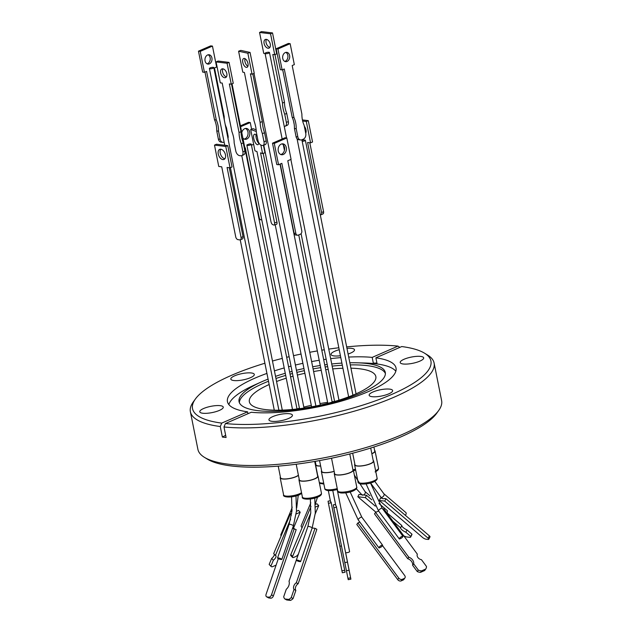 <?xml version="1.0" encoding="UTF-8"?>
<svg xmlns="http://www.w3.org/2000/svg" width="632" height="632" viewBox="0 0 632 632"><rect width="100%" height="100%" fill="white"/><g stroke="black" fill="none" stroke-linecap="round" stroke-linejoin="round"><path stroke-width="0.95" d="M350.926 368.195A64.488 17.143 168.7 0 1 375.843 376.553A64.488 17.143 168.7 0 1 355.563 394.052A64.488 17.143 168.7 0 1 288.753 409.773A64.488 17.143 168.7 0 1 249.363 401.826A64.488 17.143 168.7 0 1 269.153 384.533M210.575 67.719A2.259 0.6 168.7 0 1 213.837 67.624A2.259 0.6 168.7 0 1 213.134 68.232A2.259 0.6 168.7 0 1 210.788 68.785A2.259 0.6 168.7 0 1 209.413 68.509A2.259 0.6 168.7 0 1 209.792 68.059L210.575 67.719M247.436 145.407A2.259 0.6 168.7 0 1 246.851 145.131A2.259 0.6 168.7 0 1 246.907 144.949L248.803 144.136A2.259 0.6 168.7 0 1 250.699 143.97A2.259 0.6 168.7 0 1 251.283 144.246A2.259 0.6 168.7 0 1 249.932 145.091A2.259 0.6 168.7 0 1 247.436 145.407M265.645 53.688A2.259 0.6 168.7 0 1 265.061 53.412A2.259 0.6 168.7 0 1 266.19 52.638A2.259 0.6 168.7 0 1 268.529 52.235L269.232 52.314A2.259 0.6 168.7 0 1 269.493 52.527A2.259 0.6 168.7 0 1 268.142 53.372A2.259 0.6 168.7 0 1 265.645 53.688M301.993 140.359A2.259 0.6 168.7 0 1 303.652 139.98L305.359 140.185A2.259 0.6 168.7 0 1 305.375 140.225A2.259 0.6 168.7 0 1 304.663 140.841A2.259 0.6 168.7 0 1 302.207 141.394M309.798 142.753L323.576 211.688A2.71 1.643 -113.4 0 1 322.873 213.964L320.89 214.817A2.71 1.643 -113.4 0 1 320.329 214.896L305.375 140.265M233.571 137.326A21.986 13.335 66.6 0 1 234.156 142.856L235.783 151.008A4.519 2.741 66.6 0 0 239.607 155.638L240.8 155.788A4.519 2.741 66.6 0 0 241.74 155.662L243.723 154.8A4.519 2.741 -113.4 0 0 244.892 151.016L243.265 142.856L241.282 143.717A21.986 13.335 66.6 0 1 239.046 132.523L229.345 83.945L231.273 84.182L227.085 63.247L216.097 61.92L220.284 82.855L222.211 83.084L231.92 131.661A21.986 13.335 66.6 0 1 233.571 137.326M226.446 76.828A4.701 2.852 66.6 0 1 222.614 72.032A4.701 2.852 66.6 0 1 222.985 68.841M220.639 72.885A4.701 2.852 66.6 0 1 221.856 68.951A4.701 2.852 66.6 0 1 226.817 73.636A4.701 2.852 66.6 0 1 225.6 77.578A4.701 2.852 66.6 0 1 220.639 72.885M220.781 149.215A5.483 3.326 -113.4 0 0 220.228 153.11A5.483 3.326 -113.4 0 0 224.905 158.735M218.253 153.963A5.483 3.326 66.6 0 1 219.675 149.373A5.483 3.326 66.6 0 1 225.458 154.84A5.483 3.326 66.6 0 1 224.036 159.43A5.483 3.326 66.6 0 1 218.253 153.963M225.111 124.038A21.986 16.479 96.9 0 0 226.438 127.727L228.065 135.88A4.519 3.389 -83.1 0 1 227.994 138.455M211.918 57.931A4.701 3.523 96.9 0 0 209.05 54.747A4.701 3.523 96.9 0 0 205.06 60.901A4.701 3.523 96.9 0 0 207.928 64.085A4.701 3.523 96.9 0 0 211.918 57.931M207.051 63.824A4.701 3.523 96.9 0 0 210.14 57.717A4.701 3.523 96.9 0 0 208.141 54.794M241.78 132.601A5.483 4.108 -83.1 0 1 246.377 128.43A5.483 4.108 -83.1 0 1 249.719 132.143A5.483 4.108 -83.1 0 1 245.066 139.316A5.483 4.108 -83.1 0 1 242.878 138.092M244.189 139.08A5.483 4.108 96.9 0 0 247.942 131.922A5.483 4.108 96.9 0 0 245.469 128.454M265.085 53.554L263.742 53.388L259.555 32.461L270.543 33.788L274.73 54.715L272.795 54.486L282.504 103.063A21.986 13.335 -113.4 0 0 283.089 108.593A21.986 13.335 -113.4 0 0 284.74 114.258L286.715 113.397L288.35 121.549L286.367 122.41A4.519 2.741 66.6 0 1 285.198 126.195A4.519 2.741 66.6 0 1 284.25 126.321L284.25 126.321M274.975 54.613L284.479 102.202A21.986 13.335 -113.4 0 0 285.064 107.74A21.986 13.335 -113.4 0 0 286.715 113.397M270.275 44.177A4.701 2.852 -113.4 0 0 265.314 39.492A4.701 2.852 -113.4 0 0 264.097 43.426A4.701 2.852 -113.4 0 0 269.05 48.111A4.701 2.852 -113.4 0 0 270.275 44.177M266.443 39.382A4.701 2.852 -113.4 0 0 266.072 42.573A4.701 2.852 -113.4 0 0 269.904 47.361M304.308 126.203A5.483 3.326 66.6 0 1 305.983 129.852A5.483 3.326 66.6 0 1 305.722 133.265M282.678 69.67L292.197 117.339A21.986 16.479 -83.1 0 1 293.912 122.679A21.986 16.479 -83.1 0 1 294.441 128.525L296.218 128.746L297.846 136.899L296.068 136.686A4.519 3.389 96.9 0 0 298.825 139.743L300.603 139.956A4.519 3.389 -83.1 0 1 297.846 136.899M300.603 139.956A4.519 3.389 -83.1 0 0 302.001 139.743L303.32 139.166A4.519 3.389 -83.1 0 0 305.762 133.47L304.134 125.31A21.986 16.479 -83.1 0 1 301.899 114.123L292.189 65.546L294.33 64.614L290.151 43.679L277.954 48.972L282.133 69.899L284.274 68.975L293.983 117.552A21.986 16.479 -83.1 0 1 295.697 122.892A21.986 16.479 -83.1 0 1 296.218 128.746M285.838 52.385A4.701 3.523 -83.1 0 1 287.829 55.3A4.701 3.523 -83.1 0 1 284.748 61.407M282.757 58.492A4.701 3.523 -83.1 0 1 286.746 52.338A4.701 3.523 -83.1 0 1 289.614 55.521A4.701 3.523 -83.1 0 1 285.617 61.667A4.701 3.523 -83.1 0 1 282.757 58.492M280.742 154.508A5.483 4.108 96.9 0 0 284.487 147.351A5.483 4.108 96.9 0 0 282.022 143.883M278.27 151.032A5.483 4.108 -83.1 0 1 282.931 143.859A5.483 4.108 -83.1 0 1 286.272 147.564A5.483 4.108 -83.1 0 1 281.611 154.745A5.483 4.108 -83.1 0 1 278.27 151.032M255.683 126.779A21.986 11.013 69.5 0 1 256.355 132.278L257.982 140.43A4.519 2.259 69.5 0 0 261.34 145.249L262.335 145.471A4.519 2.259 69.5 0 0 263.062 145.431L265.266 144.61A4.519 2.259 -110.5 0 0 266.183 140.92L264.555 132.767L262.359 133.589A21.986 11.013 69.5 0 1 260.123 122.395L250.414 73.818L252.042 74.173L247.855 53.238L238.596 51.216L242.783 72.151L244.41 72.506L254.111 121.083A21.986 11.013 69.5 0 1 255.683 126.779M247.886 66.313A4.701 2.354 69.5 0 1 244.955 61.517A4.701 2.354 69.5 0 1 245.034 58.681M242.759 62.339A4.701 2.354 69.5 0 1 243.715 58.507A4.701 2.354 69.5 0 1 247.965 63.477A4.701 2.354 69.5 0 1 247.009 67.316A4.701 2.354 69.5 0 1 242.759 62.339M256.023 134.837A5.483 2.133 -108 0 0 256.158 137.815A5.483 2.133 -108 0 0 258.78 143.306M258.836 142.824A5.483 2.133 72 0 1 257.911 144.673A5.483 2.133 72 0 1 253.78 138.582A5.483 2.133 72 0 1 254.522 134.245A5.483 2.133 72 0 1 257.161 136.338M203.591 408.525A11.976 3.184 -11.3 0 0 199.775 411.803A11.976 3.184 -11.3 0 0 207.059 413.281A11.976 3.184 -11.3 0 0 219.454 410.381A11.976 3.184 -11.3 0 0 223.262 407.111A11.976 3.184 -11.3 0 0 215.978 405.626A11.976 3.184 -11.3 0 0 203.591 408.525M272.763 416.607A11.976 3.184 -11.3 0 0 268.948 419.877A11.976 3.184 -11.3 0 0 276.231 421.354A11.976 3.184 -11.3 0 0 288.619 418.455A11.976 3.184 -11.3 0 0 292.434 415.184A11.976 3.184 -11.3 0 0 285.151 413.707A11.976 3.184 -11.3 0 0 272.763 416.607M372.975 391.982A11.976 3.184 -11.3 0 0 369.159 395.253A11.976 3.184 -11.3 0 0 376.443 396.73A11.976 3.184 -11.3 0 0 388.83 393.831A11.976 3.184 -11.3 0 0 392.646 390.56A11.976 3.184 -11.3 0 0 385.362 389.083A11.976 3.184 -11.3 0 0 372.975 391.982M404.014 359.276A11.976 3.184 -11.3 0 0 400.198 362.555A11.976 3.184 -11.3 0 0 407.482 364.032A11.976 3.184 -11.3 0 0 419.869 361.133A11.976 3.184 -11.3 0 0 423.685 357.862A11.976 3.184 -11.3 0 0 416.401 356.377A11.976 3.184 -11.3 0 0 404.014 359.276M339.218 349.693A11.976 3.184 -11.3 0 0 334.842 351.202A11.976 3.184 -11.3 0 0 331.026 354.473A11.976 3.184 -11.3 0 0 340.427 355.737M348.098 354.031A11.976 3.184 -11.3 0 0 350.697 353.051A11.976 3.184 -11.3 0 0 354.512 349.78A11.976 3.184 -11.3 0 0 346.96 348.327M234.638 375.827A11.976 3.184 -11.3 0 0 230.822 379.097A11.976 3.184 -11.3 0 0 238.106 380.575A11.976 3.184 -11.3 0 0 250.493 377.675A11.976 3.184 -11.3 0 0 254.309 374.405A11.976 3.184 -11.3 0 0 247.025 372.927A11.976 3.184 -11.3 0 0 234.638 375.827M264.895 363.242A121.565 32.311 -11.3 0 0 231.257 375.432A121.565 32.311 -11.3 0 0 195.399 398.99L193.321 401.873A124.275 33.03 -11.3 0 0 190.382 411.74L197.895 449.336A124.275 33.03 -11.3 0 0 204.397 457.323L207.43 459.18A121.565 32.311 -11.3 0 0 400.743 436.949A121.565 32.311 -11.3 0 0 436.601 413.391L438.679 410.508A124.275 33.03 -11.3 0 0 441.618 400.633L434.105 363.045A124.275 33.03 -11.3 0 0 427.603 355.058L424.57 353.201A121.565 32.311 -11.3 0 0 401.731 346.549L375.89 357.831L377.028 363.519L373.315 363.084L372.185 357.396A85.952 22.847 -11.3 0 0 348.706 357.072M204.397 457.323A124.275 33.03 -11.3 0 0 402.031 434.595A124.275 33.03 -11.3 0 0 438.679 410.508M268.071 379.113A74.56 19.821 -11.3 0 0 262.809 381.286A74.56 19.821 -11.3 0 0 261.498 381.87A74.56 19.821 -11.3 0 0 239.054 401.66A74.56 19.821 -11.3 0 0 284.408 410.863A74.56 19.821 -11.3 0 0 361.543 392.812A74.56 19.821 -11.3 0 0 385.291 372.438A74.56 19.821 -11.3 0 0 356.969 362.792A74.56 19.821 -11.3 0 0 349.844 362.768M268.497 381.246A74.56 19.821 -11.3 0 0 263.236 383.427A74.56 19.821 -11.3 0 0 239.378 402.71M341.896 363.1A74.56 19.821 -11.3 0 0 331.729 363.985M327.226 364.514A74.56 19.821 -11.3 0 0 324.722 364.846M320.242 365.501A74.56 19.821 -11.3 0 0 312.658 366.781M303.937 368.527A74.56 19.821 -11.3 0 0 296.447 370.257M292.063 371.371A74.56 19.821 -11.3 0 0 289.622 372.027M285.261 373.267A74.56 19.821 -11.3 0 0 275.536 376.364M395.837 371.213A85.952 22.847 -11.3 0 0 364.593 363.005L356.969 362.792M375.89 357.831A85.952 22.847 -11.3 0 1 396.019 367.99A85.952 22.847 -11.3 0 1 368.638 391.477A85.952 22.847 -11.3 0 1 251.283 412.262L225.442 423.543L223.989 426.963A124.275 33.03 -11.3 0 0 394.518 396.999A124.275 33.03 -11.3 0 0 434.105 363.045M247.949 413.715L247.57 411.827L221.737 423.108L220.276 426.529L222.385 437.067L226.098 437.502L223.989 426.963M266.933 373.409A85.952 22.847 -11.3 0 0 254.83 378.189A85.952 22.847 -11.3 0 0 227.449 401.668A85.952 22.847 -11.3 0 0 247.57 411.827M261.498 381.87L254.538 384.999A85.952 22.847 -11.3 0 0 228.855 404.583M195.399 398.99A121.565 32.311 -11.3 0 0 221.737 423.108M190.382 411.74A124.275 33.03 -11.3 0 0 220.276 426.529M278.222 466.132L280.545 477.745A9.354 2.489 -11.3 0 0 286.257 478.898A9.354 2.489 -11.3 0 0 295.95 476.615A9.354 2.489 -11.3 0 0 298.383 475.146M331.531 458.216L334.636 473.724A9.354 2.489 -11.3 0 0 340.348 474.877A9.354 2.489 -11.3 0 0 350.041 472.594A9.354 2.489 -11.3 0 0 352.98 470.058L349.765 453.966M371.829 453.642A9.354 2.489 -11.3 0 0 374.737 451.122L373.907 447.006M319.563 460.578L321.72 471.385A9.354 2.489 -11.3 0 0 324.145 472.523A9.354 2.489 -11.3 0 0 334.154 471.314M352.672 453.215L354.979 464.781A9.354 2.489 -11.3 0 0 360.69 465.934A9.354 2.489 -11.3 0 0 370.384 463.651A9.354 2.489 -11.3 0 0 373.322 461.115L370.708 448.025M296.203 464.236L299.331 479.87A9.354 2.489 -11.3 0 0 305.043 481.023A9.354 2.489 -11.3 0 0 314.736 478.748A9.354 2.489 -11.3 0 0 317.675 476.204L314.72 461.439M298.43 475.375A9.717 2.583 168.7 0 1 296.187 476.647A9.717 2.583 168.7 0 1 286.122 479.017A9.717 2.583 168.7 0 1 280.189 477.816A9.717 2.583 168.7 0 1 280.411 477.057M352.846 469.371A9.717 2.583 168.7 0 1 353.335 469.987A9.717 2.583 168.7 0 1 350.278 472.625A9.717 2.583 168.7 0 1 340.214 474.995A9.717 2.583 168.7 0 1 334.281 473.795A9.717 2.583 168.7 0 1 334.494 473.036M374.594 450.434A9.717 2.583 168.7 0 1 375.084 451.051A9.717 2.583 168.7 0 1 372.035 453.689A9.717 2.583 168.7 0 1 371.853 453.768M373.188 460.428A9.717 2.583 168.7 0 1 373.678 461.044A9.717 2.583 168.7 0 1 370.621 463.683A9.717 2.583 168.7 0 1 360.556 466.045A9.717 2.583 168.7 0 1 354.623 464.852A9.717 2.583 168.7 0 1 354.844 464.093M317.541 475.525A9.717 2.583 168.7 0 1 318.03 476.133A9.717 2.583 168.7 0 1 314.973 478.772A9.717 2.583 168.7 0 1 304.908 481.142A9.717 2.583 168.7 0 1 298.976 479.941A9.717 2.583 168.7 0 1 299.189 479.19M332.78 490.511L335.845 505.869A2.259 0.6 -11.3 0 0 336.311 506.129L345.617 552.7A2.259 0.6 -11.3 0 0 348.872 552.171A2.259 0.6 -11.3 0 0 349.583 551.562L337.212 489.626M362.586 495.227L361.899 494.777L366.521 495.314L365.343 497.621L357.831 496.744L359 494.437L361.796 494.761M280.023 559.296A2.259 0.435 19 0 1 277.543 558.001A2.259 0.435 19 0 1 278.159 557.906A2.259 0.435 19 0 1 280.561 558.601A2.259 0.435 19 0 1 281.817 559.462A2.259 0.435 19 0 1 281.801 559.494L280.023 559.296M381.649 545.282A2.259 0.616 -36.6 0 1 382.589 545.179A2.259 0.616 -36.6 0 1 381.025 547.099L379.097 547.952A2.259 0.616 -36.6 0 1 378.955 547.873A2.259 0.616 -36.6 0 1 379.666 546.648A2.259 0.616 -36.6 0 1 381.649 545.282M382.32 498.293A2.259 1.351 -49.5 0 0 382.526 498.561A2.259 1.351 -49.5 0 0 383.024 498.767A2.259 1.351 -49.5 0 0 384.098 498.498L385.939 498.711L384.73 501.089L379.318 500.465L380.527 498.079L382.194 498.277M291.881 511.92A2.259 1.54 22.8 0 1 291.155 510.079L280.885 534.569A2.259 1.54 22.8 0 0 281.122 535.897M296.945 560.039A2.259 0.435 19 0 1 299.347 560.734A2.259 0.435 19 0 1 300.603 561.595A2.259 0.435 19 0 1 300.579 561.635L298.857 561.437A2.259 0.435 19 0 1 296.329 560.126A2.259 0.435 19 0 1 296.945 560.039M300.611 561.548L312.145 527.997A2.259 0.435 19 0 0 312.168 527.957L300.603 561.595M345.657 552.708L350.894 579.157L350.61 577.822L347.948 578.351L348.232 579.686L350.894 579.157M315.036 528.32L296.313 582.791L298.138 583.778L316.869 529.308L315.036 528.32L312.153 527.997M307.555 527.483L289.022 581.298A5.878 3.768 -61.6 0 1 286.288 589.253L283.713 596.742A7.126 4.566 118.4 0 0 284.874 598.986L288.666 599.413L290.499 600.4A7.126 4.566 -61.6 0 0 293.05 598.575L291.226 597.588A7.126 4.566 118.4 0 1 288.666 599.413M378.623 511.035L375.558 512.386L374.507 513.879L407.727 558.688A5.878 4.353 35.2 0 1 412.633 565.308L417.262 571.549A7.126 5.277 35.2 0 0 420.541 572.347L421.584 570.862A7.126 5.277 -144.8 0 1 418.313 570.064L417.262 571.549M425.731 569.013A7.126 5.277 -144.8 0 1 425.707 569.045L424.657 570.53A7.126 5.277 35.2 0 0 424.68 570.506L425.731 569.013A7.126 5.277 -144.8 0 0 426.474 566.462L421.441 559.676A4.187 3.097 35.2 0 1 417.341 554.146L383.719 508.792L382.866 509.171M291.431 515.143L290.325 513.966L291.7 513.366M296.487 511.28L298.494 510.403L300.2 512.204L296.179 513.966M315.526 507.006L318.702 505.624L316.932 503.759L315.439 504.407M359.829 522.072L357.886 522.925L356.803 524.465L397.71 579.631A2.71 2.007 35.2 0 0 401.217 580.863L403.177 580.002A2.71 2.007 35.2 0 0 403.84 579.473L404.922 577.932A2.71 2.007 35.2 0 0 404.67 575.507L382.518 545.629M278.341 558.641L266.104 594.238A2.71 1.738 -61.6 0 0 266.617 596.821L268.505 597.848A2.71 1.738 -61.6 0 0 268.932 597.975L270.733 598.18A2.71 1.738 -61.6 0 0 273.403 595.865L296.179 529.6L292.505 528.376L281.825 559.431M290.499 600.4L286.707 599.973L284.874 598.986M298.138 583.778A4.187 2.678 -61.6 0 0 295.855 590.43L293.05 598.575M424.657 570.53L420.541 572.347M410.705 536.987L411.882 534.68A7.126 2.133 -153 0 0 411.93 534.143L410.761 536.449A7.126 2.133 27 0 1 410.705 536.987A7.126 2.133 27 0 1 410.231 537.374L406.431 536.931A7.126 2.133 27 0 1 403.769 535.841M410.761 536.449L405.847 532.247A5.878 1.762 27 0 1 400.625 527.791L392.907 521.187M375.274 506.113L365.343 497.621M357.831 496.744L375.929 512.22M276.113 565.127L272.274 566.801A7.126 2.844 -43.4 0 1 271.01 566.383A7.126 2.844 -43.4 0 1 270.875 566.201L269.161 564.4A7.126 2.844 136.6 0 0 269.303 564.573L271.01 566.383M293.374 528.478L300.2 512.204M290.633 519.101L275.394 555.433A4.187 1.667 -43.4 0 1 275.852 555.654A4.187 1.667 -43.4 0 1 273.364 560.268L270.875 566.201M336.311 506.129L336.508 507.267L333.846 507.796L333.325 504.834L335.553 504.399M328.34 490.661L330.568 501.792A2.259 0.6 -11.3 0 0 331.057 502.053L331.184 502.78L328.435 503.325L328.055 501.192L330.354 500.742M298.438 553.909A2.71 1.082 -43.4 0 1 295.729 556.555L293.769 557.408A2.71 1.082 -43.4 0 1 292.569 557.44A2.71 1.082 -43.4 0 1 292.577 556.437L290.815 554.564L310.999 506.461M315.218 513.911L318.702 505.624M310.762 513.105L292.577 556.437M385.939 498.711L429.381 535.857L428.172 538.243A2.71 0.814 27 0 1 428.788 539.262A2.71 0.814 27 0 1 428.022 539.444L426.213 539.23A2.71 0.814 27 0 1 422.761 537.611L379.318 500.465M428.172 538.243L384.73 501.089M296.313 582.791A4.187 2.678 -61.6 0 0 294.022 589.443L295.855 590.43M294.022 589.443L291.226 597.588M425.707 569.045L421.584 570.862M418.313 570.064L413.683 563.823L412.633 565.308M413.683 563.823A5.878 4.353 35.2 0 0 408.778 557.195L407.727 558.688M408.778 557.195L375.558 512.386M411.93 534.143L407.016 529.94L405.847 532.247M407.016 529.94A5.878 1.762 27 0 1 401.802 525.484L400.625 527.791M401.802 525.484L386.199 512.141M371.79 499.817L366.521 495.314M290.325 513.966L273.688 553.624L275.394 555.433M274.343 554.327A4.187 1.667 -43.4 0 1 271.657 558.467L273.364 560.268M271.657 558.467L269.161 564.4M347.948 578.351L333.846 507.796M331.184 502.78L344.669 570.277L341.928 570.822L342.323 572.774L345.072 572.229L339.882 546.072M341.928 570.822L328.435 503.325M292.569 557.44L290.807 555.575A2.71 1.082 -43.4 0 1 290.815 554.564M429.381 535.857A2.71 0.814 27 0 1 429.997 536.876L428.788 539.262M357.886 522.925L398.792 578.098A2.71 2.007 35.2 0 0 402.308 579.323L404.267 578.462A2.71 2.007 35.2 0 0 404.922 577.932M266.617 596.821A2.71 1.738 -61.6 0 0 267.036 596.956L268.837 597.153A2.71 1.738 -61.6 0 0 271.507 594.846L294.291 528.581M399.464 539.009L401.336 538.18A2.259 0.616 -36.6 0 0 402.932 536.236A2.259 0.616 -36.6 0 0 400.751 537.082A2.259 0.616 -36.6 0 0 399.298 538.922A2.259 0.616 -36.6 0 0 399.464 539.009M386.879 512.726A2.259 1.351 -49.5 0 0 387.084 510.443L378.987 503.514M350.61 577.822L349.085 570.19L346.423 570.712M349.085 570.19L347.466 562.085L344.803 562.614M347.466 562.085L336.508 507.267M344.669 570.277L345.072 572.229M310.802 502.803L301.227 525.619A2.259 1.54 22.8 0 0 302.128 527.594M405.325 515.285A2.259 1.351 -49.5 0 0 405.87 512.568L383.814 493.711L374.792 481.363M331.057 502.053L339.85 546.064A2.259 0.6 -11.3 0 0 341.485 545.985M334.17 471.417A9.717 2.583 168.7 0 1 321.364 471.456A9.717 2.583 168.7 0 1 321.585 470.698M320.653 466.061A9.717 2.583 168.7 0 1 315.573 464.812A9.717 2.583 168.7 0 1 315.795 464.062M315.25 461.352L315.929 464.741A9.354 2.489 -11.3 0 0 320.637 465.95M372.185 357.396L398.018 346.115A121.565 32.311 -11.3 0 0 346.676 346.897M338.831 347.766A121.565 32.311 -11.3 0 0 328.758 349.109M324.279 349.788A121.565 32.311 -11.3 0 0 321.791 350.183M317.327 350.926A121.565 32.311 -11.3 0 0 309.767 352.293M301.045 354.038A121.565 32.311 -11.3 0 0 293.532 355.682M289.132 356.709A121.565 32.311 -11.3 0 0 286.683 357.301M282.291 358.399A121.565 32.311 -11.3 0 0 272.471 361.03M398.018 346.115L399.843 347.371M340.798 357.609A85.952 22.847 -11.3 0 0 330.662 358.652M326.167 359.237A85.952 22.847 -11.3 0 0 323.671 359.592M319.2 360.272A85.952 22.847 -11.3 0 0 311.623 361.583M302.902 363.329A85.952 22.847 -11.3 0 0 295.405 365.027M291.012 366.118A85.952 22.847 -11.3 0 0 288.571 366.75M284.195 367.935A85.952 22.847 -11.3 0 0 274.438 370.865M225.442 423.543A121.565 32.311 -11.3 0 0 373.883 401.407A121.565 32.311 -11.3 0 0 424.57 353.201M385.394 373.528A74.56 19.821 -11.3 0 0 350.27 364.909M342.323 365.241A74.56 19.821 -11.3 0 0 332.156 366.118M327.653 366.647A74.56 19.821 -11.3 0 0 325.148 366.979M320.669 367.634A74.56 19.821 -11.3 0 0 313.085 368.914M304.363 370.66A74.56 19.821 -11.3 0 0 296.874 372.39M292.49 373.504A74.56 19.821 -11.3 0 0 290.048 374.16M285.688 375.4A74.56 19.821 -11.3 0 0 275.963 378.497M222.385 437.067A149.618 111.532 96.7 0 0 225.64 435.243M373.315 363.084A149.618 111.532 96.7 0 0 376.933 363.052M263.196 153.363L276.942 222.14L274.565 222.906A2.71 1.059 72 0 1 274.201 225.055A2.71 1.059 72 0 1 273.877 225.039L272.668 224.613A2.71 1.059 72 0 1 270.954 221.619L256.955 151.554L254.949 150.835L250.683 129.473L253.053 128.699L256.165 129.813M274.565 222.906L260.566 152.849L262.572 153.568L260.874 145.084M256.315 131.495L250.683 129.473M276.942 222.14A2.71 1.059 72 0 1 276.571 224.289L274.201 225.055M263.449 145.289L264.95 152.794L262.572 153.568M266.183 140.92L263.986 141.742A4.519 2.259 69.5 0 1 263.062 145.431M263.986 141.742L262.359 133.589M264.555 132.767A21.986 11.013 69.5 0 1 262.32 121.573L260.123 122.395M262.32 121.573L252.792 73.897M247.855 53.238L250.059 52.416L254.238 73.352L252.042 74.173M250.059 52.416L240.8 50.394L238.596 51.216M295.847 233.39L281.848 163.333L278.554 164.762L274.288 143.401L286.817 137.966L291.083 159.327L287.789 160.757L301.788 230.822A2.71 2.03 -83.1 0 1 300.318 234.243L298.344 235.096A2.71 2.03 -83.1 0 1 297.506 235.222A2.71 2.03 -83.1 0 1 295.847 233.39L294.07 233.176L280.252 164.028M286.817 137.966L285.032 137.752L272.503 143.188L274.288 143.401M278.554 164.762L276.769 164.541L272.503 143.188M297.506 235.222L295.721 235.009A2.71 2.03 -83.1 0 1 294.07 233.176M277.954 48.972L276.168 48.751L288.366 43.466L290.151 43.679M276.168 48.751L280.347 69.686L282.133 69.899M292.197 117.339L293.983 117.552M294.441 128.525L296.068 136.686M302.412 119.914L308.274 120.625L312.548 141.987L310.565 142.84L306.299 121.478L302.657 121.044M308.274 120.625L306.299 121.478M320.89 214.817A2.71 1.643 -113.4 0 0 321.593 212.542L307.594 142.484L310.565 142.84M259.555 32.461L261.53 31.6L272.526 32.927L276.705 53.862L274.73 54.715M285.198 126.195L287.173 125.341A4.519 2.741 -113.4 0 0 288.35 121.549M270.543 33.788L272.526 32.927M282.504 103.063L284.479 102.202M284.74 114.258L286.367 122.41M259.16 219.588A2.71 2.03 96.9 0 0 259.175 219.588L260.953 219.802A2.71 2.03 96.9 0 0 261.751 219.691M240.429 125.823L248.479 122.332L250.264 122.545L240.61 126.732M251.591 129.181L250.264 122.545M251.481 145.226L253.645 144.294M244.876 148.093L245.303 147.904L259.302 217.969A2.71 2.03 96.9 0 0 260.953 219.802M224.139 142.216A4.519 3.389 -83.1 0 1 222.906 142.366A4.519 3.389 -83.1 0 1 220.157 139.309L218.372 139.095L216.744 130.942A21.986 16.479 96.9 0 0 214.509 119.748L204.981 72.08M220.157 139.309L218.522 131.156A21.986 16.479 96.9 0 0 216.286 119.962L206.585 71.384L204.436 72.317L202.659 72.095L198.472 51.168L210.669 45.875L212.455 46.089L216.634 67.024L214.493 67.956L224.202 116.533A21.986 16.479 96.9 0 0 224.447 120.688M218.372 139.095A4.519 3.389 96.9 0 0 221.129 142.153L222.906 142.366M218.522 131.156L216.744 130.942M216.286 119.962L214.509 119.748M204.436 72.317L200.257 51.382L198.472 51.168M200.257 51.382L212.455 46.089M241.076 237.529A2.71 1.643 66.6 0 1 240.373 239.805A2.71 1.643 66.6 0 1 239.805 239.876L238.027 239.662A2.71 1.643 66.6 0 1 235.728 236.882L221.729 166.824L218.759 166.461L214.493 145.107L216.468 144.246L227.757 145.613L232.023 166.966L230.048 167.828L227.078 167.464L241.076 237.529L243.051 236.668A2.71 1.643 66.6 0 1 242.348 238.943L240.373 239.805M230.048 167.828L225.774 146.466L214.493 145.107M225.774 146.466L227.757 145.613M229.282 167.733L243.051 236.668M244.892 151.016L242.917 151.87A4.519 2.741 66.6 0 1 241.74 155.662M242.917 151.87L241.282 143.717M243.265 142.856A21.986 13.335 66.6 0 1 241.029 131.669L239.046 132.523M241.029 131.669L231.517 84.072M227.085 63.247L229.068 62.386L233.248 83.321L231.273 84.182M229.068 62.386L218.08 61.059L216.097 61.92M334.597 401.423A64.488 17.143 -11.3 0 0 332.092 401.731M327.605 402.339A64.488 17.143 -11.3 0 0 320.013 403.587M311.292 405.333A64.488 17.143 -11.3 0 0 303.81 407.095M299.434 408.256A64.488 17.143 -11.3 0 0 297 408.936M276.563 381.507A64.488 17.143 168.7 0 1 286.249 378.197M290.594 376.893A64.488 17.143 168.7 0 1 293.027 376.214M297.403 375.06A64.488 17.143 168.7 0 1 304.893 373.291M313.614 371.545A64.488 17.143 168.7 0 1 321.206 370.305M325.685 369.688A64.488 17.143 168.7 0 1 328.198 369.38M332.709 368.914A64.488 17.143 168.7 0 1 342.923 368.251M301.669 493.426L299.244 494.872C291.265 498.19 282.33 497.218 283.602 494.903A9.717 2.583 -11.3 0 0 289.535 496.104A9.717 2.583 -11.3 0 0 299.6 493.734A9.717 2.583 -11.3 0 0 301.519 492.699M353.691 489.713A9.717 2.583 -11.3 0 0 356.748 487.075C357.728 489.231 351.092 493.387 341.035 492.976C338.744 492.573 337.63 491.878 337.693 490.882A9.717 2.583 -11.3 0 0 340.214 492.059A9.717 2.583 -11.3 0 0 353.691 489.713M319.271 482.358A9.717 2.583 -11.3 0 0 321.506 483.077A9.717 2.583 -11.3 0 0 323.702 483.156M337.433 489.563L332.25 490.574L328.127 490.637C325.836 490.234 324.722 489.531 324.777 488.544A9.717 2.583 -11.3 0 0 327.297 489.721A9.717 2.583 -11.3 0 0 337.235 488.599M353.28 469.829A9.717 2.583 -11.3 0 0 355.476 469.126M374.041 480.77A9.717 2.583 -11.3 0 0 377.091 478.132C378.078 480.288 371.442 484.436 361.378 484.033C359.095 483.63 357.981 482.927 358.036 481.94A9.717 2.583 -11.3 0 0 360.556 483.117A9.717 2.583 -11.3 0 0 374.041 480.77M321.443 493.229C321.72 494.603 320.582 495.859 318.03 497.005C310.051 500.315 301.108 499.351 302.388 497.036A9.717 2.583 -11.3 0 0 308.321 498.229A9.717 2.583 -11.3 0 0 318.386 495.859A9.717 2.583 -11.3 0 0 321.443 493.229L318.03 476.133M375.613 470.706A9.717 2.583 -11.3 0 0 378.505 468.138L375.084 451.051M291.557 496.878L292 510.735L289.108 524.363A2.259 0.435 19 0 1 289.725 524.268A2.259 0.435 19 0 1 292.126 524.971A2.259 0.435 19 0 1 293.382 525.832L281.817 559.462M345.728 492.849L358.194 519.867A2.259 0.616 -36.6 0 1 358.905 518.643A2.259 0.616 -36.6 0 1 360.888 517.276A2.259 0.616 -36.6 0 1 361.82 517.173L382.589 545.179M382.526 498.561L380.875 497.147A2.259 1.351 -49.5 0 0 381.373 497.352A2.259 1.351 -49.5 0 0 383.64 495.97A2.259 1.351 -49.5 0 0 383.814 493.711M315.376 503.285A2.259 1.54 22.8 0 0 315.668 502.882L317.469 497.234M363.621 494.974A2.259 1.351 -49.5 0 0 365.162 493.26A2.259 1.351 -49.5 0 0 365.027 491.585L354.339 475.035M378.702 511.004A2.259 0.616 -36.6 0 1 378.536 510.917A2.259 0.616 -36.6 0 1 379.247 509.692A2.259 0.616 -36.6 0 1 381.23 508.333A2.259 0.616 -36.6 0 1 382.17 508.231L402.932 536.236M310.344 499.011L310.778 512.86L307.895 526.488A2.259 0.435 19 0 1 308.511 526.401A2.259 0.435 19 0 1 310.912 527.096A2.259 0.435 19 0 1 312.168 527.957L315.289 513.168L314.776 498.127M404.267 578.462L403.177 580.002M398.792 578.098L397.71 579.631M401.217 580.863L402.308 579.323M273.403 595.865L271.507 594.846M268.837 597.153L270.733 598.18M268.932 597.975L267.036 596.956M323.576 211.688L321.593 212.542M259.302 217.969L258.828 217.914M323.892 484.08L320.242 483.441L319.342 482.69M355.666 470.05L353.493 470.785M292.49 409.457L241.78 155.646M278.894 410.208L230.427 167.662M282.283 410.121L213.837 67.624M299.521 408.691L246.851 145.131M334.612 401.478L301.077 233.674M284.432 150.361L283.334 144.87M282.164 139L265.061 53.412M356.053 393.839L305.375 140.225M352.917 395.182L301.883 139.791M327.803 403.319L280.008 164.13M254.04 73.423L320.313 405.08M353.335 469.987L356.748 487.075M373.678 461.044L377.091 478.132M298.241 495.283L296.708 507.828M399.298 538.922L378.536 510.917L366.07 483.907M289.108 524.363L277.543 558.001M315.668 502.882L315.392 503.546M307.895 526.488L296.329 560.126M365.027 491.585L369.949 495.788M358.194 519.867L378.955 547.873M382.17 508.231L370.502 483.014M362.097 495.022L356.345 488.765M291.155 510.079L292.205 507.125M380.875 497.147L370.565 482.998M361.82 517.173L350.16 491.957M293.382 525.832L296.503 511.035L295.989 496.002M375.092 471.914C377.644 470.777 378.781 469.513 378.505 468.138M298.976 479.941L302.388 497.036M354.623 464.852L358.036 481.94M321.364 471.456L324.777 488.544M315.573 464.812L317.746 475.675M334.281 473.795L337.693 490.882M280.189 477.816L283.602 494.903M275.204 224.731L311.592 406.826M263.773 145.17L315.889 406.005M332.179 402.157L298.754 234.914M348.643 396.864L297.072 138.795M294.196 124.37L293.525 121.02M338.957 400.175L290.854 159.43M286.557 137.934L269.493 52.527M304 408.075L251.283 144.246M224.747 145.242L209.413 68.509M274.28 410.176L240.239 239.852M297.008 408.991L232.039 83.851"/></g></svg>

